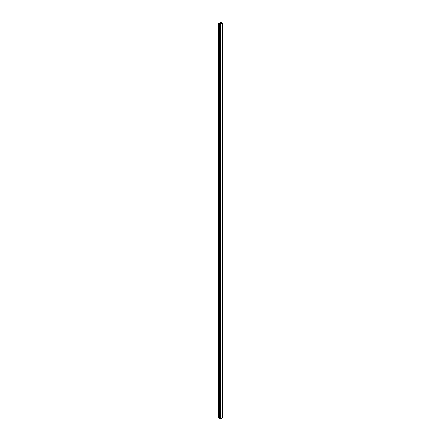<?xml version="1.0" encoding="UTF-8"?>
<svg xmlns="http://www.w3.org/2000/svg" width="441" height="441" viewBox="0 0 441 441"><rect width="100%" height="100%" fill="white"/><g stroke="black" fill="none" stroke-linecap="round" stroke-linejoin="round"><path stroke-width="0.66" d="M218.565 417.952L218.659 23.423L218.659 418.079A2.442 1.411 180 0 1 218.659 418.057L218.984 418.068L218.879 23.356L220.594 24.294L222.407 23.257L222.446 417.864L222.418 23.252M220.935 22.05L220.897 22.111A2.442 1.411 180 0 1 220.935 22.105L220.897 22.111A2.442 1.411 180 0 1 220.935 22.105L220.114 22.193A1.235 0.711 180 0 1 220.935 22.05M220.781 24.068L220.506 22.254L220.506 24.095L220.506 22.254L220.098 22.21L220.136 23.88L220.136 22.237L220.759 22.403L220.787 24.062L220.858 22.458L221.255 22.684L221.277 23.781L221.349 22.739L221.349 23.737L221.349 22.739L221.768 23.494L221.84 23.026L222.198 23.23L220.616 24.156L218.852 22.938L218.659 23.423A2.442 1.411 180 0 1 218.659 23.401L220.467 24.277L220.594 418.95L220.649 24.272L222.407 23.257L222.407 417.914L220.649 418.928L222.429 417.831M220.974 22.293L222.446 23.208L220.963 22.1M220.114 22.232L220.114 23.869M220.098 22.21L220.098 23.858M220.759 22.59L220.759 24.079L220.759 22.59M220.787 22.607L220.836 24.035L220.858 22.458L221.255 22.684L221.255 23.792L221.349 22.877M221.349 22.739L221.746 23.511L221.84 23.026L222.203 23.241L220.632 24.15L218.808 22.949A1.235 0.711 180 0 0 218.554 23.379L218.554 418.035A1.235 0.711 0 0 0 218.56 418.079L218.56 23.423A1.235 0.711 180 0 1 218.554 23.379M218.984 418.101L219.028 23.439L218.984 418.101M219.216 418.239L219.618 418.437L219.26 418.233L219.26 23.571L219.216 418.239M219.618 418.47L220.026 418.674L219.668 418.465L219.668 23.808L219.618 418.47M220.026 418.707L220.428 418.906L220.07 418.696L220.07 24.04L220.026 418.707M220.428 418.939L220.649 24.272L220.428 418.939M218.879 418.013L218.879 23.356L218.879 418.013M218.659 418.057A2.442 1.411 0 0 0 218.659 418.079L218.659 23.423A2.442 1.411 180 0 1 218.659 23.401L218.659 418.057M222.446 23.208L222.446 417.864"/></g></svg>
